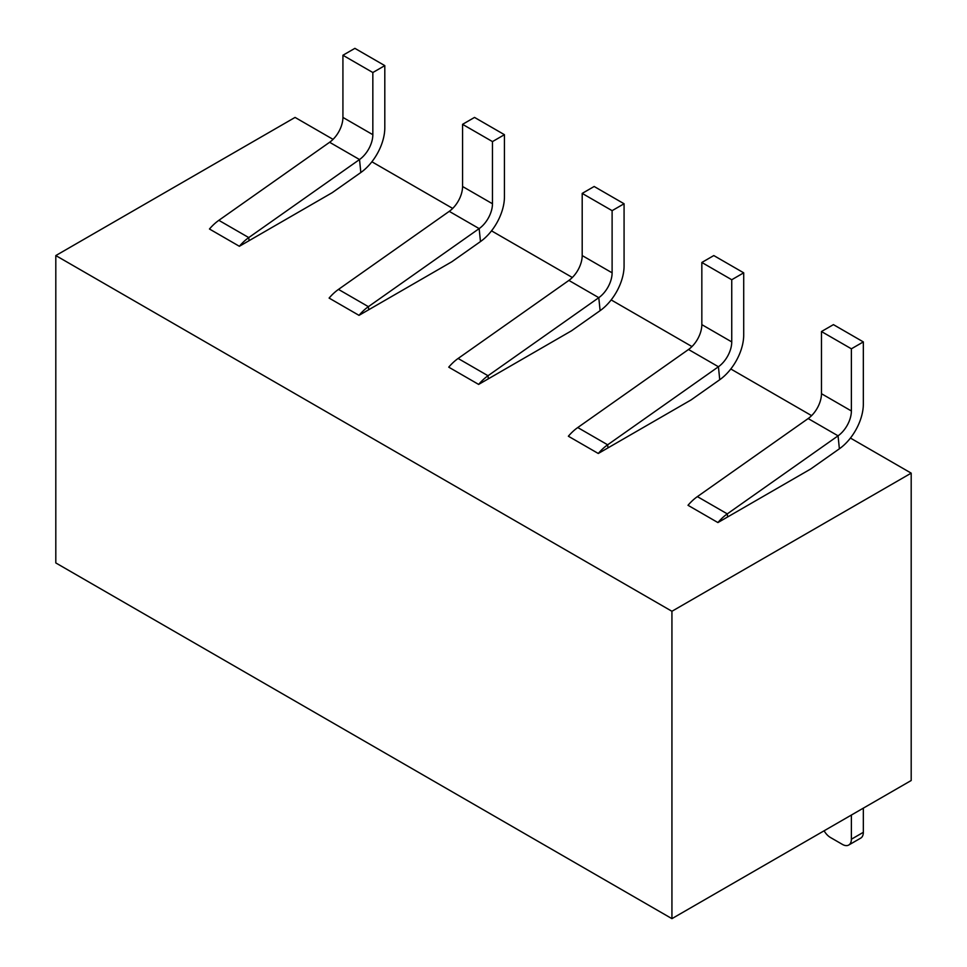 <?xml version="1.0" encoding="UTF-8"?>
<svg xmlns="http://www.w3.org/2000/svg" width="967" height="967" viewBox="0 0 967 967"><rect width="100%" height="100%" fill="white"/><g stroke="black" fill="none" stroke-linecap="round" stroke-linejoin="round"><path stroke-width="1.45" d="M333.059 139.357L295.068 117.418L55.808 255.566L671.932 611.277L911.192 473.141L850.44 438.063M671.932 611.277L671.932 918.65L55.808 562.939L55.808 255.566M671.932 918.65L911.192 780.514L911.192 473.141M811.603 415.641L730.798 368.983M691.973 346.573L611.168 299.915M572.331 277.493L491.526 230.847M452.701 208.425L371.896 161.779M384.806 65.623L354.889 48.35L342.922 55.252L342.922 117.418A21.153 12.208 -60 0 1 329.614 142.27L218.844 220.331A38.064 21.975 120 0 0 209.464 229.01L239.369 246.283A38.064 21.975 -60 0 1 248.761 237.592L359.519 159.543A21.153 12.208 120 0 0 372.839 134.691L372.839 72.525L384.806 65.623L384.806 127.777A38.064 21.975 -60 0 1 360.836 172.513L332.237 192.663L239.369 246.283M743.708 272.827L713.803 255.566L701.837 262.468L701.837 324.634A21.153 12.208 -60 0 1 688.516 349.486L577.758 427.547A38.064 21.975 120 0 0 568.366 436.226L598.283 453.487A38.064 21.975 -60 0 1 607.663 444.808L718.433 366.759A21.153 12.208 120 0 0 731.741 341.907L731.741 279.741L743.708 272.827L743.708 334.993A38.064 21.975 -60 0 1 719.738 379.729L691.151 399.879L598.283 453.487M863.338 341.907L833.433 324.634L821.466 331.536L821.466 393.702A21.153 12.208 -60 0 1 808.158 418.554L697.388 496.615A38.064 21.975 120 0 0 688.008 505.294L717.913 522.567A38.064 21.975 -60 0 1 727.293 513.876L838.063 435.827A21.153 12.208 120 0 0 851.383 410.975L851.383 348.809L863.338 341.907L863.338 404.061A38.064 21.975 -60 0 1 839.38 448.797L810.781 468.947L717.913 522.567M624.078 203.759L594.161 186.486L582.194 193.4L582.194 255.566A21.153 12.208 -60 0 1 568.886 280.418L458.116 358.467A38.064 21.975 120 0 0 448.736 367.158L478.641 384.419A38.064 21.975 -60 0 1 488.021 375.74L598.791 297.679A21.153 12.208 120 0 0 612.111 272.827L612.111 210.661L624.078 203.759L624.078 265.925A38.064 21.975 -60 0 1 600.108 310.661L571.509 330.799L478.641 384.419M504.436 134.691L474.531 117.418L462.564 124.332L462.564 186.498A21.153 12.208 -60 0 1 449.244 211.35L338.486 289.399A38.064 21.975 120 0 0 329.106 298.078L359.011 315.351A38.064 21.975 -60 0 1 368.391 306.672L479.161 228.611A21.153 12.208 120 0 0 492.469 203.759L492.469 141.593L504.436 134.691L504.436 196.857A38.064 21.975 -60 0 1 480.466 241.581L451.879 261.731L359.011 315.351M719.738 379.729L718.433 366.759L688.516 349.486M839.38 448.797L838.063 435.827L808.158 418.554M600.108 310.661L598.791 297.679L568.886 280.418M480.466 241.581L479.161 228.611L449.244 211.35M360.836 172.513L359.519 159.543L329.614 142.27M863.338 808.134L863.338 832.309A12.692 7.325 60 0 1 860.715 838.123L848.748 845.025A12.692 7.325 -120 0 0 851.383 839.223L851.383 815.048M701.837 262.468L731.741 279.741M821.466 331.536L851.383 348.809M582.194 193.4L612.111 210.661M462.564 124.332L492.469 141.593M342.922 55.252L372.839 72.525M824.102 830.798A12.692 7.325 -120 0 0 830.448 837.495L842.402 844.396A12.692 7.325 -120 0 0 848.748 845.025M577.758 427.547L607.663 444.808L607.977 447.902M697.388 496.615L727.293 513.876L727.607 516.97M458.116 358.467L488.021 375.74L488.335 378.822M338.486 289.399L368.391 306.672L368.705 309.754M218.844 220.331L248.761 237.592L249.063 240.686M342.922 117.418L372.839 134.691M701.837 324.634L731.741 341.907M821.466 393.702L851.383 410.975M582.194 255.566L612.111 272.827M462.564 186.498L492.469 203.759M851.383 839.223L863.338 832.309"/></g></svg>
